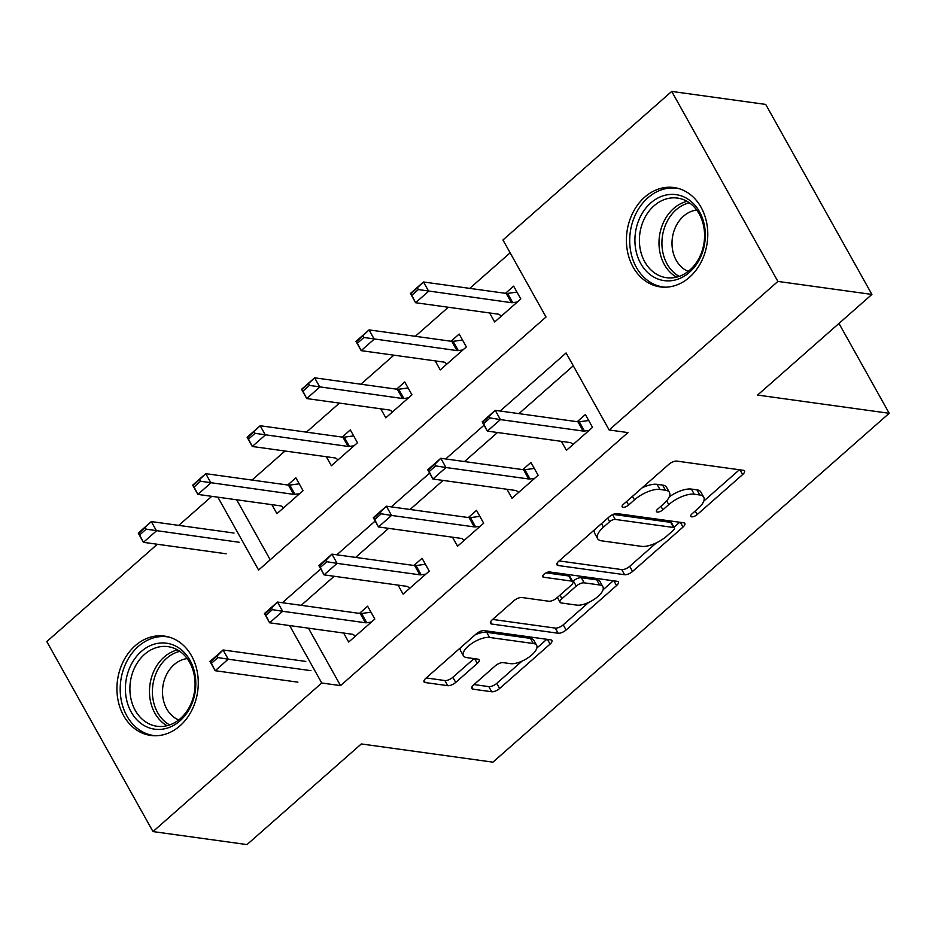 <?xml version="1.0" encoding="UTF-8"?>
<svg xmlns="http://www.w3.org/2000/svg" width="936" height="936" viewBox="0 0 936 936"><rect width="100%" height="100%" fill="white"/><g stroke="black" fill="none" stroke-linecap="round" stroke-linejoin="round"><path stroke-width="1.4" d="M691.657 516.824A4.423 1.778 150.8 0 0 697.226 514.543L742.646 474.564A6.306 2.551 150.8 0 0 744.459 470.972A6.306 2.551 150.8 0 0 743.231 470.293L676.787 461.097A6.306 2.551 150.8 0 0 668.83 464.35L623.411 504.328A4.423 1.778 150.8 0 0 622.136 506.844A4.423 1.778 150.8 0 0 623.002 507.324A4.423 1.778 150.8 0 0 628.582 505.042L634.456 499.871A20.194 8.155 150.8 0 1 659.938 489.458L665.484 490.23A20.194 8.155 150.8 0 1 669.427 492.418A20.194 8.155 150.8 0 1 663.612 503.907L657.739 509.079A4.423 1.778 150.8 0 0 656.464 511.594A4.423 1.778 150.8 0 0 657.329 512.074A4.423 1.778 150.8 0 0 662.899 509.792L668.784 504.621A20.194 8.155 150.8 0 1 694.266 494.22L699.8 494.98A20.194 8.155 150.8 0 1 703.755 497.168A20.194 8.155 150.8 0 1 697.94 508.657L692.055 513.829A4.423 1.778 150.8 0 0 690.791 516.344A4.423 1.778 150.8 0 0 691.657 516.824M135.205 645.723A50.146 40.482 97.9 0 1 164.467 636.094A50.146 40.482 97.9 0 1 197.414 672.68A50.146 40.482 97.9 0 1 179.981 725.833A50.146 40.482 97.9 0 1 150.719 735.45A50.146 40.482 97.9 0 1 117.784 698.864A50.146 40.482 97.9 0 1 135.205 645.723M644.717 197.157A50.146 40.482 97.9 0 1 673.978 187.539A50.146 40.482 97.9 0 1 706.926 224.125A50.146 40.482 97.9 0 1 689.493 277.267A50.146 40.482 97.9 0 1 660.231 286.896A50.146 40.482 97.9 0 1 627.284 250.31A50.146 40.482 97.9 0 1 644.717 197.157M473.616 684.895A6.306 2.551 150.8 0 0 471.802 688.486A6.306 2.551 150.8 0 0 473.031 689.177L491.669 691.751A6.306 2.551 150.8 0 0 499.637 688.498L550.075 644.097A6.306 2.551 150.8 0 0 551.901 640.505A6.306 2.551 150.8 0 0 550.66 639.826L484.228 630.63A6.306 2.551 150.8 0 0 476.26 633.871L425.821 678.284A6.306 2.551 150.8 0 0 424.008 681.876A6.306 2.551 150.8 0 0 425.236 682.555L447.747 685.667A6.306 2.551 150.8 0 0 455.715 682.414L477.301 663.413A6.306 2.551 150.8 0 0 479.127 659.822A6.306 2.551 150.8 0 0 477.886 659.143L466.725 657.598A16.883 6.809 150.8 0 1 463.414 655.762A16.883 6.809 150.8 0 1 471.358 643.757A16.883 6.809 150.8 0 1 489.586 637.463L533.333 643.523A16.883 6.809 150.8 0 1 536.632 645.349A16.883 6.809 150.8 0 1 528.7 657.353A16.883 6.809 150.8 0 1 510.459 663.647L503.17 662.641A6.306 2.551 150.8 0 0 495.202 665.894L473.616 684.895M217.877 497.18L258.593 570.036L546.016 317L502.96 239.979L671.709 91.412L765.718 104.422L871.907 294.43L757.598 395.074L889.2 413.291L492.921 762.161L361.308 743.944L246.999 844.588L152.989 831.577L46.8 641.569L157.33 544.261M871.907 294.43L777.898 281.42L609.149 429.975L566.105 352.954L500.128 411.033M308.435 628.173L340.54 685.62L627.951 432.584L609.149 429.975M340.54 685.62L321.738 683.011L152.989 831.577M624.605 574.716A6.306 2.551 150.8 0 0 632.572 571.463L683.011 527.062A6.306 2.551 150.8 0 0 684.836 523.47A6.306 2.551 150.8 0 0 683.596 522.791L617.163 513.595A6.306 2.551 150.8 0 0 609.196 516.847L558.757 561.249A6.306 2.551 150.8 0 0 556.943 564.841A6.306 2.551 150.8 0 0 558.172 565.519L624.605 574.716L621.738 569.579A6.306 2.551 150.8 0 0 629.706 566.327L656.405 542.833M616.543 585.573L566.105 629.986A6.306 2.551 150.8 0 1 558.137 633.239L491.704 624.043A6.306 2.551 150.8 0 1 490.476 623.353A6.306 2.551 150.8 0 1 492.289 619.761L513.876 600.76A6.306 2.551 150.8 0 1 521.843 597.507L548.788 601.24A6.306 2.551 150.8 0 0 556.745 597.987L571.065 585.374A6.306 2.551 150.8 0 0 572.89 581.794A6.306 2.551 150.8 0 0 571.65 581.104L543.605 577.22A4.423 1.778 150.8 0 1 542.74 576.74A4.423 1.778 150.8 0 1 544.81 573.604A4.423 1.778 150.8 0 1 549.584 571.954L617.128 581.303A6.306 2.551 150.8 0 1 618.368 581.993A6.306 2.551 150.8 0 1 616.543 585.573L613.911 580.858M573.277 365.789L518.93 413.642M497.496 432.502L464.49 461.565M443.056 480.425L410.062 509.476M388.627 528.349L355.621 557.4M334.187 576.272L301.193 605.323M561.378 441.347L566.42 450.356L592.546 427.354L585.374 414.519L577.208 421.703M506.949 489.271L511.98 498.28L538.118 475.277L530.934 462.442L522.779 469.626M452.509 537.194L457.552 546.203L483.678 523.201L476.506 510.366L468.339 517.549M398.081 585.117L403.112 594.126L429.238 571.124L422.066 558.289L413.911 565.473M343.641 633.04L348.683 642.049L374.81 619.047L367.637 606.212L359.471 613.396M510.143 252.814L469.743 288.382M448.309 307.254L415.303 336.305M393.869 355.177L360.875 384.228M339.44 403.1L306.435 432.151M285 451.023L252.006 480.074M236.679 499.789L270.223 559.798M489.633 312.975L494.664 321.984L520.802 298.982L513.618 286.135L505.463 293.319M435.193 360.898L440.236 369.907L466.362 346.905L459.19 334.058L451.023 341.242M380.765 408.821L385.796 417.83L411.934 394.828L404.75 381.982L396.595 389.165M326.325 456.733L331.367 465.754L357.493 442.751L350.321 429.905L342.155 437.089M271.896 504.656L276.927 513.677L303.053 490.663L295.881 477.828L287.726 485.012M889.2 413.291L838.972 323.423M671.709 91.412L777.898 281.42M178.764 525.389L211.77 496.337M289.633 625.564L321.738 683.011M484.041 425.201L445.688 458.956M429.601 473.125L391.26 506.879M375.172 521.036L336.82 554.802M320.732 568.959L282.391 602.725M703.755 497.168L700.888 492.032A20.194 8.155 150.8 0 0 696.934 489.844L699.8 494.98M669.263 496.84A20.194 8.155 150.8 0 1 691.4 489.083L696.934 489.844M669.427 492.418L666.561 487.282A20.194 8.155 150.8 0 0 662.606 485.094L665.484 490.23M642.131 487.843A20.194 8.155 150.8 0 1 657.072 484.333L662.606 485.094M703.778 501.123L739.393 469.755M559.131 560.921L621.738 569.579M674.037 527.296L679.77 522.253M673.148 530.49A4.423 1.778 150.8 0 0 674.423 527.974A4.423 1.778 150.8 0 0 673.557 527.495L615.233 519.421A4.423 1.778 150.8 0 0 609.664 521.691L603.463 527.155A20.194 8.155 150.8 0 0 597.648 538.645A20.194 8.155 150.8 0 0 601.602 540.832L641.452 546.343A20.194 8.155 150.8 0 0 666.947 535.942L673.148 530.49M674.423 527.974L671.545 522.838A4.423 1.778 150.8 0 0 670.679 522.358L673.557 527.495M613.15 514.39L670.679 522.358M594.758 529.554A20.194 8.155 150.8 0 0 594.781 533.508L597.648 538.645M613.302 580.776L603.03 589.809M588.732 602.398L563.238 624.85L566.105 629.986M492.664 619.433L555.27 628.103A6.306 2.551 150.8 0 0 563.238 624.85M572.89 581.794L570.012 576.658A6.306 2.551 150.8 0 0 568.784 575.968L546.097 572.832M576.74 605.112A16.883 6.809 150.8 0 0 594.98 598.806A16.883 6.809 150.8 0 0 602.913 586.802A16.883 6.809 150.8 0 0 599.613 584.977L584.204 582.847A6.306 2.551 150.8 0 0 576.237 586.1L561.916 598.701A6.306 2.551 150.8 0 0 560.102 602.293A6.306 2.551 150.8 0 0 561.331 602.971L576.74 605.112M602.913 586.802L600.046 581.665A16.883 6.809 150.8 0 0 596.747 579.84L599.613 584.977M572.738 581.513L573.37 580.963A6.306 2.551 150.8 0 1 581.338 577.711L596.747 579.84M536.632 645.349L533.766 640.212A16.883 6.809 150.8 0 0 530.455 638.387L533.333 643.523M475.172 634.83A16.883 6.809 150.8 0 1 486.72 632.327L530.455 638.387M460.36 647.876A16.883 6.809 150.8 0 0 460.547 650.625L463.414 655.762M426.196 677.945L444.881 680.542A6.306 2.551 150.8 0 0 452.849 677.29L474.061 658.616M473.99 684.567L488.803 686.615A6.306 2.551 150.8 0 0 496.77 683.362L522.007 661.144M536.819 648.098L546.835 639.288M516.965 292.126L507.558 293.401A6.435 2.597 -29.2 0 1 506.212 293.424L423.493 281.982L428.653 291.225L415.596 302.726L498.315 314.168A6.435 2.597 -29.2 0 1 499.251 314.508L501.38 316.075M411.817 295.32L415.596 302.726L410.424 293.483L423.493 281.982L410.951 293.775L411.817 295.32L418.345 289.563L417.491 288.031M517.339 302.024L512.729 302.644A6.435 2.597 -29.2 0 1 511.384 302.667L418.345 289.563M573.136 444.448L571.007 442.892A6.435 2.597 150.8 0 0 570.071 442.552L487.34 431.098L482.18 421.855L495.238 410.354L577.968 421.808A6.435 2.597 150.8 0 0 579.314 421.785L588.721 420.51M489.235 416.403L482.707 422.159L483.573 423.704L490.101 417.947L489.235 416.403L495.238 410.354L500.409 419.597L583.128 431.051A6.435 2.597 150.8 0 0 584.473 431.028L589.095 430.408M490.101 417.947L500.409 419.597L487.34 431.098L483.573 423.704M462.536 340.049L453.129 341.324A6.435 2.597 -29.2 0 1 451.784 341.347L369.053 329.893L374.224 339.148L361.156 350.649L443.886 362.092A6.435 2.597 -29.2 0 1 444.822 362.431L446.952 363.999M357.388 343.243L361.156 350.649L355.996 341.406L369.053 329.893L356.522 341.698L357.388 343.243L363.917 337.486L363.051 335.954M462.91 349.947L458.289 350.567A6.435 2.597 -29.2 0 1 456.943 350.59L363.917 337.486M408.096 387.972L398.689 389.247A6.435 2.597 -29.2 0 1 397.344 389.271L314.625 377.816L319.784 387.059L306.727 398.572L389.446 410.015A6.435 2.597 -29.2 0 1 390.382 410.354L392.512 411.91M302.948 391.166L306.727 398.572L301.556 389.317L314.625 377.816L302.082 389.622L302.948 391.166L309.477 385.41L308.623 383.877M408.47 397.87L403.861 398.49A6.435 2.597 -29.2 0 1 402.515 398.514L309.477 385.41M353.668 435.895L344.249 437.17A6.435 2.597 -29.2 0 1 342.915 437.194L260.185 425.74L265.356 434.983L252.287 446.484L335.018 457.938A6.435 2.597 -29.2 0 1 335.942 458.277L338.083 459.833M248.508 439.089L252.287 446.484L247.127 437.241L260.185 425.74L247.654 437.545L248.508 439.089L255.048 433.333L254.182 431.8M354.03 445.793L349.42 446.413A6.435 2.597 -29.2 0 1 348.075 446.437L255.048 433.333M518.696 492.371L516.567 490.815A6.435 2.597 150.8 0 0 515.631 490.476L432.912 479.021L427.74 469.778L440.809 458.277L523.528 469.732A6.435 2.597 150.8 0 0 524.874 469.708L534.28 468.433M434.807 464.326L428.267 470.083L429.133 471.627L435.661 465.871L434.807 464.326L440.809 458.277L445.969 467.52L528.7 478.975A6.435 2.597 150.8 0 0 530.045 478.951L534.655 478.331M435.661 465.871L445.969 467.52L432.912 479.021L429.133 471.627M464.268 540.294L462.127 538.738A6.435 2.597 150.8 0 0 461.202 538.399L378.472 526.945L373.312 517.702L386.369 506.2L469.1 517.655A6.435 2.597 150.8 0 0 470.445 517.631L479.852 516.356M380.367 512.249L373.838 518.006L374.692 519.55L381.233 513.794L380.367 512.249L386.369 506.2L391.54 515.443L474.26 526.898A6.435 2.597 150.8 0 0 475.605 526.874L480.226 526.254M381.233 513.794L391.54 515.443L378.472 526.945L374.692 519.55M409.828 588.217L407.698 586.661A6.435 2.597 150.8 0 0 406.762 586.322L324.043 574.868L318.872 565.625L331.941 554.124L414.66 565.578A6.435 2.597 150.8 0 0 416.005 565.555L425.412 564.279M325.939 560.173L319.398 565.929L320.264 567.473L326.793 561.717L325.939 560.173L331.941 554.124L337.1 563.367L419.831 574.821A6.435 2.597 150.8 0 0 421.177 574.798L425.786 574.166M326.793 561.717L337.1 563.367L324.043 574.868L320.264 567.473M299.227 483.818L289.821 485.094A6.435 2.597 -29.2 0 1 288.475 485.117L205.756 473.663L210.916 482.906L197.859 494.407L280.578 505.861A6.435 2.597 -29.2 0 1 281.514 506.2L283.643 507.757M194.08 487.012L197.859 494.407L192.687 485.164L205.756 473.663L193.214 485.468L194.08 487.012L200.608 481.256L199.754 479.712M299.602 493.717L294.98 494.337A6.435 2.597 -29.2 0 1 293.647 494.36L200.608 481.256M355.387 636.141L353.258 634.585A6.435 2.597 150.8 0 0 352.322 634.245L269.603 622.791L264.432 613.548L277.501 602.047L360.231 613.501A6.435 2.597 150.8 0 0 361.565 613.478L370.984 612.202M271.498 608.096L264.97 613.852L265.824 615.385L272.364 609.64L271.498 608.096L277.501 602.047L282.672 611.29L365.391 622.744A6.435 2.597 150.8 0 0 366.736 622.721L371.346 622.089M272.364 609.64L282.672 611.29L269.603 622.791L265.824 615.385M634.971 242.716A43.395 35.03 97.9 0 1 668.035 194.676A43.395 35.03 97.9 0 1 705.253 232.549A43.395 35.03 97.9 0 1 672.188 280.589A43.395 35.03 97.9 0 1 634.971 242.716M704.527 233.193A40.19 32.432 -82.1 0 0 677.5 198.081A40.19 32.432 -82.1 0 0 639.452 242.599A40.19 32.432 -82.1 0 0 666.479 277.7A40.19 32.432 -82.1 0 0 704.527 233.193M688.229 271.405A31.637 25.541 97.9 0 1 672.048 245.15A31.637 25.541 97.9 0 1 696.712 210.05M678.846 188.592A49.83 40.213 -82.1 0 0 676.95 188.276A49.83 40.213 -82.1 0 0 629.764 243.465A49.83 40.213 -82.1 0 0 663.285 286.989A49.83 40.213 -82.1 0 0 665.203 287.2M179.981 720.849A43.395 35.03 97.9 0 1 131.204 712.062A43.395 35.03 97.9 0 1 141.231 651.526A43.395 35.03 97.9 0 1 189.996 660.313A43.395 35.03 97.9 0 1 179.981 720.849M144.542 654.358A40.19 32.432 -82.1 0 0 130.584 696.946A40.19 32.432 -82.1 0 0 156.979 726.254A40.19 32.432 -82.1 0 0 180.426 718.544A40.19 32.432 -82.1 0 0 194.384 675.956A40.19 32.432 -82.1 0 0 167.989 646.647A40.19 32.432 -82.1 0 0 144.542 654.358M178.718 719.959A31.637 25.541 97.9 0 1 162.63 695.074A31.637 25.541 97.9 0 1 174.037 664.735A31.637 25.541 97.9 0 1 187.212 658.605M169.334 637.147A49.83 40.213 -82.1 0 0 167.439 636.831A49.83 40.213 -82.1 0 0 138.364 646.39A49.83 40.213 -82.1 0 0 121.048 699.192A49.83 40.213 -82.1 0 0 153.773 735.544A49.83 40.213 -82.1 0 0 155.692 735.755M234.047 533.04L151.316 521.586L156.487 530.829L143.419 542.33L226.138 553.784M139.639 534.936L143.419 542.33L138.247 533.087L151.316 521.586L138.785 533.391L139.639 534.936L146.18 529.179L145.314 527.635M239.206 542.283L146.18 529.179M297.894 682.168L215.163 670.714L210.003 661.471L223.072 649.97L305.791 661.424M217.07 656.019L210.53 661.775L211.396 663.308L217.924 657.563L217.07 656.019L223.072 649.97L228.232 659.213L310.963 670.667M217.924 657.563L228.232 659.213L215.163 670.714L211.396 663.308M695.261 511.021L697.226 514.543M626.605 501.52L628.582 505.042M660.933 506.271L662.899 509.792M691.4 489.083L694.266 494.22M666.666 500.842L668.784 504.621M657.072 484.333L659.938 489.458M632.479 496.337L634.456 499.871M740.002 469.849L742.646 474.564M557.002 563.425L558.172 565.519M680.378 522.335L683.011 527.062M629.706 566.327L632.572 571.463M612.577 514.648L615.233 519.421M607.686 518.17L609.664 521.691M601.497 523.622L603.463 527.155M555.27 628.103L558.137 633.239M490.534 621.949L491.704 624.043M568.784 575.968L571.65 581.104M542.786 575.757L543.605 577.22M581.338 577.711L584.204 582.847M573.37 580.963L576.237 586.1M559.95 595.167L561.916 598.701M486.72 632.327L489.586 637.463M474.669 658.698L477.301 663.413M452.849 677.29L455.715 682.414M444.881 680.542L447.747 685.667M424.066 680.46L425.236 682.555M547.443 639.37L550.075 644.097M496.77 683.362L499.637 688.498M488.803 686.615L491.669 691.751M471.861 687.082L473.031 689.177M506.212 293.424L511.384 302.667M507.558 293.401L512.729 302.644M584.473 431.028L579.314 421.785M583.128 431.051L577.968 421.808M451.784 341.347L456.943 350.59M453.129 341.324L458.289 350.567M397.344 389.271L402.515 398.514M398.689 389.247L403.861 398.49M342.915 437.194L348.075 446.437M344.249 437.17L349.42 446.413M530.045 478.951L524.874 469.708M528.7 478.975L523.528 469.732M475.605 526.874L470.445 517.631M474.26 526.898L469.1 517.655M421.177 574.798L416.005 565.555M419.831 574.821L414.66 565.578M288.475 485.117L293.647 494.36M289.821 485.094L294.98 494.337M366.736 622.721L361.565 613.478M365.391 622.744L360.231 613.501M676.541 277.161A40.19 32.432 97.9 0 1 659.049 245.302A40.19 32.432 97.9 0 1 687.036 201.334M689.364 202.808A38.867 31.368 -82.1 0 0 661.974 245.407A38.867 31.368 -82.1 0 0 679.185 276.377M167.029 725.716A40.19 32.432 97.9 0 1 164.139 657.06A40.19 32.432 97.9 0 1 177.524 649.9M179.852 651.362A38.867 31.368 -82.1 0 0 166.585 658.371A38.867 31.368 -82.1 0 0 169.673 724.932M557.376 597.425L560.102 602.293M663.285 286.989L664.806 287.2M676.95 188.276L678.471 188.487M167.439 636.831L168.96 637.042M153.773 735.544L155.294 735.755"/></g></svg>
